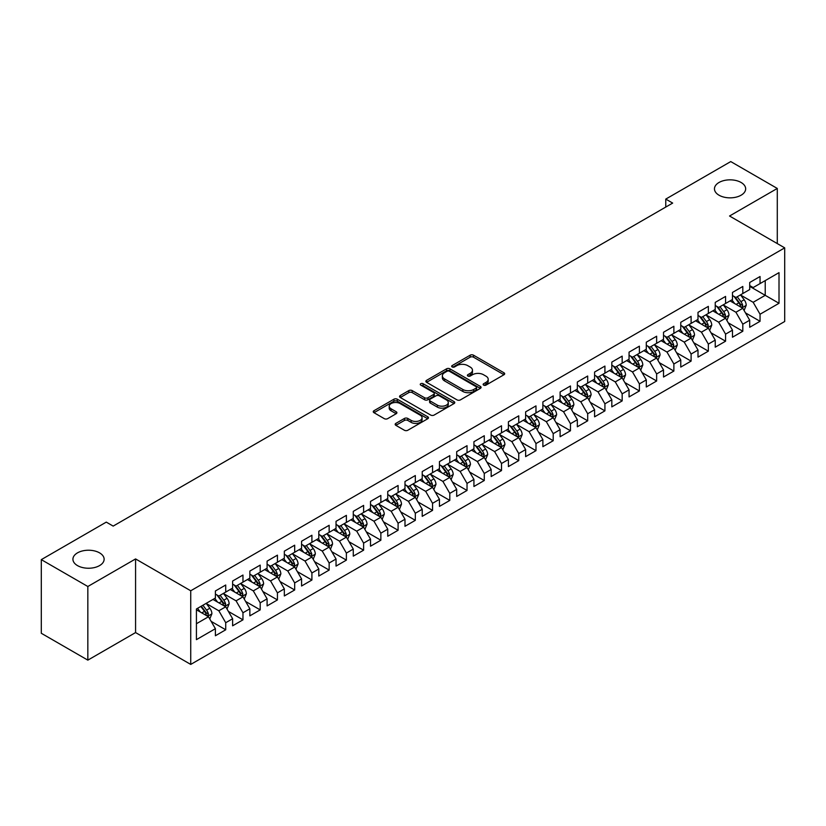 <?xml version="1.0" encoding="UTF-8"?>
<svg xmlns="http://www.w3.org/2000/svg" width="826" height="826" viewBox="0 0 826 826"><rect width="100%" height="100%" fill="white"/><g stroke="black" fill="none" stroke-linecap="round" stroke-linejoin="round"><path stroke-width="1.24" d="M483.633 385.112A1.673 0.971 0 0 0 485.998 385.112L503.974 374.736A2.395 1.384 0 0 0 504.676 373.765A2.395 1.384 0 0 0 503.974 372.784L473.525 355.201A2.395 1.384 0 0 0 470.139 355.201L452.163 365.577A1.673 0.971 0 0 0 451.667 366.259A1.673 0.971 0 0 0 452.163 366.95A1.673 0.971 0 0 0 454.527 366.95L456.861 365.608A7.661 4.419 0 0 1 467.681 365.608L470.221 367.064A7.661 4.419 0 0 1 472.462 370.193A7.661 4.419 0 0 1 470.221 373.321L467.898 374.663A1.673 0.971 0 0 0 467.402 375.345A1.673 0.971 0 0 0 467.898 376.026A1.673 0.971 0 0 0 470.262 376.026L472.596 374.684A7.661 4.419 0 0 1 483.416 374.684L485.956 376.15A7.661 4.419 0 0 1 488.197 379.279A7.661 4.419 0 0 1 485.956 382.407L483.633 383.749A1.673 0.971 0 0 0 483.138 384.431A1.673 0.971 0 0 0 483.633 385.112L483.633 383.749M99.554 552.862A15.601 9.003 0 0 0 82.559 550.911A15.601 9.003 0 0 0 72.925 559.233A15.601 9.003 0 0 0 77.499 565.603A15.601 9.003 0 0 0 94.494 567.555A15.601 9.003 0 0 0 104.128 559.233A15.601 9.003 0 0 0 99.554 552.862M741.087 182.474A15.601 9.003 0 0 0 724.092 180.522A15.601 9.003 0 0 0 714.459 188.844A15.601 9.003 0 0 0 719.033 195.215A15.601 9.003 0 0 0 736.028 197.166A15.601 9.003 0 0 0 745.661 188.844A15.601 9.003 0 0 0 741.087 182.474M395.871 423.377A2.395 1.384 0 0 0 395.169 424.358A2.395 1.384 0 0 0 395.871 425.338L404.41 430.263A2.395 1.384 0 0 0 407.796 430.263L427.754 418.741A2.395 1.384 0 0 0 428.457 417.76A2.395 1.384 0 0 0 427.754 416.789L397.306 399.206A2.395 1.384 0 0 0 393.919 399.206L373.961 410.728A2.395 1.384 0 0 0 373.259 411.709A2.395 1.384 0 0 0 373.961 412.68L384.276 418.648A2.395 1.384 0 0 0 387.662 418.648L396.201 413.712A2.395 1.384 0 0 0 396.903 412.732A2.395 1.384 0 0 0 396.201 411.761L391.09 408.798A6.402 3.696 0 0 1 389.211 406.185A6.402 3.696 0 0 1 393.166 402.778A6.402 3.696 0 0 1 400.135 403.573L420.186 415.148A6.402 3.696 0 0 1 422.065 417.76A6.402 3.696 0 0 1 418.111 421.177A6.402 3.696 0 0 1 411.131 420.372L407.796 418.452A2.395 1.384 0 0 0 404.41 418.452L395.871 423.377L395.871 425.338M87.835 586.501L87.835 660.139L135.578 632.571L135.578 558.934L87.835 586.501L41.3 559.636L106.286 522.115L113.172 526.1L672.663 203.082L665.766 199.097L665.766 207.058M135.578 558.934L190.734 590.776L784.7 247.862L784.7 321.5L190.734 664.424L190.734 590.776M777.287 243.577L777.287 188.452L729.544 216.009L784.7 247.862M777.287 188.452L730.752 161.576L665.766 199.097M457.026 399.887A2.395 1.384 0 0 0 460.412 399.887L480.371 388.365A2.395 1.384 0 0 0 481.073 387.384A2.395 1.384 0 0 0 480.371 386.413L449.922 368.83A2.395 1.384 0 0 0 446.536 368.83L426.577 380.352A2.395 1.384 0 0 0 425.875 381.333A2.395 1.384 0 0 0 426.577 382.304L457.026 399.887M421.405 385.474A1.673 0.971 0 0 1 423.108 385.711L454.032 403.573L434.104 415.075A2.395 1.384 0 0 1 430.718 415.075L400.269 397.492L400.269 395.54A2.395 1.384 0 0 0 399.567 396.521A2.395 1.384 0 0 0 400.269 397.492M400.269 395.54L408.808 390.605A2.395 1.384 0 0 1 412.195 390.605L424.543 397.74A2.395 1.384 0 0 0 427.93 397.74L433.598 394.467A2.395 1.384 0 0 0 434.29 393.496A2.395 1.384 0 0 0 433.598 392.515L420.733 385.092A1.673 0.971 0 0 1 420.248 384.41A1.673 0.971 0 0 1 421.281 383.512A1.673 0.971 0 0 1 423.108 383.718L454.063 401.601A2.395 1.384 0 0 1 454.765 402.572A2.395 1.384 0 0 1 454.063 403.553L454.063 401.601M749.709 286.374L765.227 295.326L765.227 280.603L779.011 272.642L760.054 283.586L760.054 276.514L749.709 282.492L749.709 289.554L742.811 293.54L742.811 286.467L732.476 292.435L732.476 299.508L725.579 303.483L725.579 296.42L715.233 302.388L715.233 309.461L708.347 313.436L708.347 306.374L698.001 312.342L698.001 319.404L691.104 323.389L691.104 316.327L680.769 322.295L680.769 329.357L673.871 333.343L673.871 326.27L663.526 332.248L663.526 339.31L656.639 343.296L656.639 336.223L646.293 342.201L646.293 349.264L639.396 353.239L639.396 346.177L629.061 352.144L629.061 359.217L622.164 363.192L622.164 356.13L611.818 362.098L611.818 369.16L604.921 373.145L604.921 366.083L594.586 372.051L594.586 379.113L587.689 383.099L587.689 376.026L577.343 382.004L577.343 389.067L570.456 393.052L570.456 385.979L560.111 391.958L560.111 399.02L553.213 402.995L553.213 395.933L542.878 401.901L542.878 408.973L535.981 412.948L535.981 405.886L525.635 411.854L525.635 418.916L518.749 422.902L518.749 415.839L508.403 421.807L508.403 428.87L501.506 432.855L501.506 425.782L491.171 431.761L491.171 438.823L484.273 442.808L484.273 435.736L473.928 441.714L473.928 448.776L467.031 452.751L467.031 445.689L456.695 451.657L456.695 458.729L449.798 462.705L449.798 455.642L439.453 461.61L439.453 468.672L432.566 472.658L432.566 465.596L422.22 471.563L422.22 478.626L415.323 482.611L415.323 475.539L404.988 481.517L404.988 488.579L398.091 492.564L398.091 485.492L387.745 491.47L387.745 498.532L380.858 502.507L380.858 495.445L370.513 501.413L370.513 508.486L363.616 512.461L363.616 505.398L353.28 511.366L353.28 518.429L346.383 522.414L346.383 515.352L336.037 521.32L336.037 528.382L329.151 532.367L329.151 525.295L318.805 531.273L318.805 538.335L311.908 542.321L311.908 535.248L301.573 541.226L301.573 548.288L294.675 552.264L294.675 545.201L284.33 551.169L284.33 558.242L277.433 562.217L277.433 555.155L267.097 561.122L267.097 568.185L260.2 572.17L260.2 565.108L249.855 571.076L249.855 578.138L242.968 582.123L242.968 575.051L232.622 581.029L232.622 588.091L225.725 592.077L225.725 585.004L215.39 590.982L215.39 598.045L196.423 608.989L196.423 639.644L215.39 628.689L208.493 616.754L196.423 609.784M779.011 272.642L779.011 303.287L760.054 314.231L753.157 302.295L740.664 295.078M745.486 312.889L760.054 321.304L760.054 314.231M760.054 321.304L749.709 327.272L749.709 320.209L742.811 324.184L735.925 312.249L723.421 305.031M728.253 322.842L742.811 331.247L742.811 324.184M742.811 331.247L732.476 337.225L732.476 330.152L725.579 334.138L718.682 322.192L706.189 314.985M711.01 332.795L725.579 341.2L725.579 334.138M725.579 341.2L715.233 347.168L715.233 340.105L708.347 344.091L701.45 332.145L688.956 324.928M693.778 342.749L708.347 351.153L708.347 344.091M708.347 351.153L698.001 357.121L698.001 350.059L691.104 354.034L684.217 342.098L671.714 334.881M676.546 352.692L691.104 361.107L691.104 354.034M691.104 361.107L680.769 367.074L680.769 360.012L673.871 363.987L666.974 352.052L654.481 344.834M659.303 362.645L673.871 371.06L673.871 363.987M673.871 371.06L663.526 377.028L663.526 369.965L656.639 373.941L649.742 362.005L637.249 354.788M642.07 372.598L656.639 381.003L656.639 373.941M656.639 381.003L646.293 386.981L646.293 379.908L639.396 383.894L632.499 371.948L620.006 364.741M624.838 382.552L639.396 390.956L639.396 383.894M639.396 390.956L629.061 396.924L629.061 389.862L622.164 393.847L615.267 381.901L602.773 374.684M607.595 392.505L622.164 400.909L622.164 393.847M622.164 400.909L611.818 406.877L611.818 399.815L604.921 403.8L598.034 391.854L585.531 384.637M590.363 402.448L604.921 410.863L604.921 403.8M604.921 410.863L594.586 416.831L594.586 409.768L587.689 413.743L580.792 401.808L568.298 394.591M573.12 412.401L587.689 420.816L587.689 413.743M587.689 420.816L577.343 426.784L577.343 419.722L570.456 423.697L563.559 411.761L551.066 404.544M555.888 422.354L570.456 430.759L570.456 423.697M570.456 430.759L560.111 436.737L560.111 429.665L553.213 433.65L546.327 421.704L533.823 414.497M538.655 432.308L553.213 440.712L553.213 433.65M553.213 440.712L542.878 446.69L542.878 439.618L535.981 443.603L529.084 431.657L516.591 424.44M521.413 442.261L535.981 450.666L535.981 443.603M535.981 450.666L525.635 456.633L525.635 449.571L518.749 453.557L511.852 441.611L499.358 434.393M504.18 452.204L518.749 460.619L518.749 453.557M518.749 460.619L508.403 466.587L508.403 459.524L501.506 463.5L494.609 451.564L482.116 444.347M486.948 462.157L501.506 470.572L501.506 463.5M501.506 470.572L491.171 476.54L491.171 469.478L484.273 473.453L477.376 461.517L464.883 454.3M469.705 472.111L484.273 480.515L484.273 473.453M484.273 480.515L473.928 486.493L473.928 479.421L467.031 483.406L460.144 471.46L447.64 464.253M452.472 482.064L467.031 490.468L467.031 483.406M467.031 490.468L456.695 496.447L456.695 489.374L449.798 493.359L442.901 481.413L430.408 474.196M435.24 492.017L449.798 500.422L449.798 493.359M449.798 500.422L439.453 506.39L439.453 499.327L432.566 503.313L425.669 491.367L413.176 484.15M417.997 501.96L432.566 510.375L432.566 503.313M432.566 510.375L422.22 516.343L422.22 509.281L415.323 513.256L408.436 501.32L395.933 494.103M400.765 511.913L415.323 520.328L415.323 513.256M415.323 520.328L404.988 526.296L404.988 519.234L398.091 523.209L391.194 511.273L378.7 504.056M383.522 521.867L398.091 530.271L398.091 523.209M398.091 530.271L387.745 536.25L387.745 529.177L380.858 533.162L373.961 521.216L361.468 514.009M366.29 531.82L380.858 540.225L380.858 533.162M380.858 540.225L370.513 546.203L370.513 539.13L363.616 543.116L356.729 531.17L344.225 523.952M349.057 541.773L363.616 550.178L363.616 543.116M363.616 550.178L353.28 556.146L353.28 549.083L346.383 553.069L339.486 541.123L326.993 533.906M331.815 551.716L346.383 560.131L346.383 553.069M346.383 560.131L336.037 566.099L336.037 559.037L329.151 563.012L322.254 551.076L309.75 543.859M314.582 561.67L329.151 570.085L329.151 563.012M329.151 570.085L318.805 576.052L318.805 568.99L311.908 572.965L305.011 561.03L292.518 553.812M297.35 571.623L311.908 580.028L311.908 572.965M311.908 580.028L301.573 586.006L301.573 578.933L294.675 582.919L287.778 570.972L275.285 563.766M280.107 581.576L294.675 589.981L294.675 582.919M294.675 589.981L284.33 595.959L284.33 588.886L277.433 592.872L270.546 580.926L258.042 573.709M262.875 591.53L277.433 599.934L277.433 592.872M277.433 599.934L267.097 605.902L267.097 598.84L260.2 602.825L253.303 590.879L240.81 583.662M245.632 601.473L260.2 609.887L260.2 602.825M260.2 609.887L249.855 615.855L249.855 608.793L242.968 612.768L236.071 600.832L223.578 593.615M228.399 611.426L242.968 619.841L242.968 612.768M242.968 619.841L232.622 625.809L232.622 618.746L225.725 622.721L218.838 610.786L206.335 603.569M211.167 621.379L225.725 629.784L225.725 622.721M225.725 629.784L215.39 635.762L215.39 628.689M215.39 594.059L218.838 596.052L225.725 592.077M196.423 623.723L208.493 616.754M232.622 584.116L236.071 586.099L242.968 582.123M218.838 610.786L225.725 606.8L212.974 599.439M232.622 618.746L225.725 606.8M249.855 574.163L253.303 576.156L260.2 572.17M236.071 600.832L242.968 596.847L230.206 589.485M249.855 608.793L242.968 596.847M267.097 564.21L270.546 566.202L277.433 562.217M253.303 590.879L260.2 586.894L247.449 579.532M267.097 598.84L260.2 586.894M284.33 554.256L287.778 556.249L294.675 552.264M270.546 580.926L277.433 576.951L264.681 569.579M284.33 588.886L277.433 576.951M301.573 544.303L305.011 546.296L311.908 542.321M287.778 570.972L294.675 566.997L281.914 559.636M301.573 578.933L294.675 566.997M318.805 534.36L322.254 536.342L329.151 532.367M305.011 561.03L311.908 557.044L299.157 549.682M318.805 568.99L311.908 557.044M336.037 524.407L339.486 526.399L346.383 522.414M322.254 551.076L329.151 547.091L316.389 539.729M336.037 559.037L329.151 547.091M353.28 514.453L356.729 516.446L363.616 512.461M339.486 541.123L346.383 537.137L333.632 529.776M353.28 549.083L346.383 537.137M370.513 504.5L373.961 506.493L380.858 502.507M356.729 531.17L363.616 527.195L350.864 519.822M370.513 539.13L363.616 527.195M387.745 494.547L391.194 496.54L398.091 492.564M373.961 521.216L380.858 517.241L368.097 509.879M387.745 529.177L380.858 517.241M404.988 484.604L408.436 486.586L415.323 482.611M391.194 511.273L398.091 507.288L385.339 499.926M404.988 519.234L398.091 507.288M422.22 474.651L425.669 476.643L432.566 472.658M408.436 501.32L415.323 497.335L402.572 489.973M422.22 509.281L415.323 497.335M439.453 464.697L442.901 466.69L449.798 462.705M425.669 491.367L432.566 487.381L419.804 480.02M439.453 499.327L432.566 487.381M456.695 454.744L460.144 456.737L467.031 452.751M442.901 481.413L449.798 477.438L437.047 470.066M456.695 489.374L449.798 477.438M473.928 444.791L477.376 446.783L484.273 442.808M460.144 471.46L467.031 467.485L454.279 460.123M473.928 479.421L467.031 467.485M491.171 434.848L494.609 436.83L501.506 432.855M477.376 461.517L484.273 457.532L471.512 450.17M491.171 469.478L484.273 457.532M508.403 424.894L511.852 426.877L518.749 422.902M494.609 451.564L501.506 447.578L488.755 440.217M508.403 459.524L501.506 447.578M525.635 414.941L529.084 416.934L535.981 412.948M511.852 441.611L518.749 437.625L505.987 430.263M525.635 449.571L518.749 437.625M542.878 404.988L546.327 406.981L553.213 402.995M529.084 431.657L535.981 427.682L523.23 420.31M542.878 439.618L535.981 427.682M560.111 395.035L563.559 397.027L570.456 393.052M546.327 421.704L553.213 417.729L540.462 410.367M560.111 429.665L553.213 417.729M577.343 385.092L580.792 387.074L587.689 383.099M563.559 411.761L570.456 407.776L557.695 400.414M577.343 419.722L570.456 407.776M594.586 375.138L598.034 377.121L604.921 373.145M580.792 401.808L587.689 397.822L574.937 390.461M594.586 409.768L587.689 397.822M611.818 365.185L615.267 367.178L622.164 363.192M598.034 391.854L604.921 387.869L592.17 380.507M611.818 399.815L604.921 387.869M629.061 355.232L632.499 357.224L639.396 353.239M615.267 381.901L622.164 377.926L609.402 370.554M629.061 389.862L622.164 377.926M646.293 345.278L649.742 347.271L656.639 343.296M632.499 371.948L639.396 367.973L626.645 360.611M646.293 379.908L639.396 367.973M663.526 335.335L666.974 337.318L673.871 333.343M649.742 362.005L656.639 358.019L643.877 350.658M663.526 369.965L656.639 358.019M680.769 325.382L684.217 327.364L691.104 323.389M666.974 352.052L673.871 348.066L661.12 340.704M680.769 360.012L673.871 348.066M698.001 315.429L701.45 317.421L708.347 313.436M684.217 342.098L691.104 338.113L678.352 330.751M698.001 350.059L691.104 338.113M715.233 305.475L718.682 307.468L725.579 303.483M701.45 332.145L708.347 328.17L695.585 320.798M715.233 340.105L708.347 328.17M732.476 295.522L735.925 297.515L742.811 293.54M718.682 322.192L725.579 318.216L712.828 310.855M732.476 330.152L725.579 318.216M749.709 285.569L753.157 287.562L760.054 283.586M735.925 312.249L742.811 308.263L730.06 300.901M749.709 320.209L742.811 308.263M41.3 559.636L41.3 633.274L87.835 660.139M135.578 632.571L190.734 664.424M753.157 302.295L765.227 295.326L779.011 303.287M484.304 385.35L485.956 384.4A7.661 4.419 0 0 0 488.197 381.271L488.197 379.279M472.462 370.193L472.462 372.185A7.661 4.419 0 0 1 470.221 375.314L468.569 376.264M503.974 372.784L503.974 374.736L473.525 357.193A2.395 1.384 0 0 0 470.139 357.193L452.834 367.188M480.34 388.385L449.922 370.822A2.395 1.384 0 0 0 446.536 370.822L426.608 382.324M476.148 388.065A1.673 0.971 0 0 0 476.633 387.384A1.673 0.971 0 0 0 476.148 386.702L449.416 371.266A1.673 0.971 0 0 0 447.042 371.266L444.595 372.681A7.661 4.419 0 0 0 442.354 375.809A7.661 4.419 0 0 0 444.595 378.938L462.859 389.49A7.661 4.419 0 0 0 473.69 389.49L476.148 388.065L476.148 390.058A1.673 0.971 0 0 0 476.633 389.376L476.633 387.384M442.354 375.809L442.354 377.802A7.661 4.419 0 0 0 444.595 380.931L444.595 378.938M476.148 390.058L473.69 391.472A7.661 4.419 0 0 1 462.859 391.472L444.595 380.931M400.3 397.512L408.808 392.598L408.808 390.605M434.29 393.496L434.29 395.478A2.395 1.384 0 0 1 433.598 396.459L427.93 399.732A2.395 1.384 0 0 1 424.543 399.732L412.195 392.598A2.395 1.384 0 0 0 408.808 392.598M437.357 405.143A6.402 3.696 0 0 0 444.336 405.938A6.402 3.696 0 0 0 448.281 402.53A6.402 3.696 0 0 0 446.412 399.918L439.349 395.84A2.395 1.384 0 0 0 435.963 395.84L430.294 399.103A2.395 1.384 0 0 0 429.592 400.083A2.395 1.384 0 0 0 430.294 401.064L437.357 405.143L437.357 407.125A6.402 3.696 0 0 0 444.336 407.93A6.402 3.696 0 0 0 448.281 404.513L448.281 402.53M429.592 400.083L429.592 402.076A2.395 1.384 0 0 0 430.294 403.047L430.294 401.064M437.357 407.125L430.294 403.047M422.065 417.76L422.065 419.753A6.402 3.696 0 0 1 418.111 423.17A6.402 3.696 0 0 1 411.131 422.365L407.796 420.434A2.395 1.384 0 0 0 404.41 420.434L395.902 425.349M389.211 406.185L389.211 408.178A6.402 3.696 0 0 0 391.09 410.79L391.09 408.798M396.17 413.733L391.09 410.79M427.723 418.761L397.306 401.199A2.395 1.384 0 0 0 393.919 401.199L373.992 412.701L373.961 410.728M744.092 310.473L746.229 305.259A6.463 3.727 -120 0 0 744.164 299.755L740.509 294.872M734.665 303.565L731.888 299.848M741.603 307.561L742.739 305.537A6.463 3.727 -120 0 0 740.891 301.645L737.226 296.761M735.14 297.061L739.662 303.101A3.294 1.9 60 0 1 740.261 304.102L742.739 305.537M734.004 296.41L738.826 302.843A6.463 3.727 60 0 1 740.674 306.725L740.798 307.096M726.859 320.426L728.997 315.212A6.463 3.727 -120 0 0 726.932 309.709L723.266 304.825M717.433 313.508L714.655 309.791M724.361 317.514L725.507 315.48A6.463 3.727 -120 0 0 723.659 311.598L719.993 306.714M717.908 307.014L722.43 313.054A3.294 1.9 60 0 1 723.029 314.056L725.507 315.48M716.772 306.363L721.583 312.796A6.463 3.727 60 0 1 723.431 316.678L723.566 317.05M709.617 330.379L711.754 325.155A6.463 3.727 -120 0 0 709.699 319.662L706.034 314.768M700.2 323.462L697.412 319.745M707.128 327.468L708.264 325.434A6.463 3.727 -120 0 0 706.416 321.551L702.761 316.657M700.665 316.967L705.187 323.007A3.294 1.9 60 0 1 705.786 323.998L708.264 325.434M699.529 316.306L704.351 322.749A6.463 3.727 60 0 1 706.199 326.631L706.333 327.003M692.384 340.322L694.521 335.108A6.463 3.727 -120 0 0 692.456 329.615L688.791 324.721M682.957 333.415L680.18 329.698M689.886 337.411L691.032 335.387A6.463 3.727 -120 0 0 689.183 331.505L685.518 326.611M683.432 326.92L687.955 332.95A3.294 1.9 60 0 1 688.554 333.952L691.032 335.387M682.297 326.26L687.118 332.692A6.463 3.727 60 0 1 688.967 336.585L689.09 336.956M675.141 350.276L677.279 345.061A6.463 3.727 -120 0 0 675.224 339.558L671.559 334.675M665.725 343.368L662.937 339.651M672.653 347.364L673.799 345.34A6.463 3.727 -120 0 0 671.951 341.448L668.286 336.564M666.2 336.874L670.722 342.904A3.294 1.9 60 0 1 671.311 343.905L673.799 345.34M665.054 336.213L669.876 342.645A6.463 3.727 60 0 1 671.724 346.528L671.858 346.91M657.909 360.229L660.046 355.015A6.463 3.727 -120 0 0 657.981 349.512L654.326 344.628M648.493 353.321L645.705 349.605M655.421 357.317L656.556 355.294A6.463 3.727 -120 0 0 654.708 351.401L651.053 346.517M648.957 346.817L653.48 352.857A3.294 1.9 60 0 1 654.078 353.858L656.556 355.294M647.821 346.166L652.643 352.599A6.463 3.727 60 0 1 654.491 356.481L654.626 356.853M640.677 370.182L642.814 364.968A6.463 3.727 -120 0 0 640.749 359.465L637.083 354.581M631.25 363.264L628.472 359.547M638.178 367.271L639.324 365.237A6.463 3.727 -120 0 0 637.476 361.354L633.81 356.471M631.725 356.77L636.247 362.81A3.294 1.9 60 0 1 636.846 363.812L639.324 365.237M630.589 356.12L635.411 362.552A6.463 3.727 60 0 1 637.259 366.434L637.383 366.806M623.434 380.136L625.571 374.911A6.463 3.727 -120 0 0 623.516 369.418L619.851 364.524M614.017 373.218L611.23 369.501M620.945 377.224L622.092 375.19A6.463 3.727 -120 0 0 620.233 371.308L616.578 366.414M614.482 366.723L619.004 372.763A3.294 1.9 60 0 1 619.603 373.755L622.092 375.19M613.346 366.063L618.168 372.505A6.463 3.727 60 0 1 620.016 376.388L620.15 376.759M606.201 390.079L608.339 384.864A6.463 3.727 -120 0 0 606.274 379.371L602.619 374.477M596.785 383.171L593.997 379.454M603.713 387.167L604.849 385.143A6.463 3.727 -120 0 0 603.001 381.261L599.335 376.367M597.25 376.677L601.772 382.706A3.294 1.9 60 0 1 602.371 383.708L604.849 385.143M596.114 376.016L600.936 382.448A6.463 3.727 60 0 1 602.784 386.341L602.918 386.713M588.969 400.032L591.106 394.818A6.463 3.727 -120 0 0 589.041 389.314L585.376 384.431M579.542 393.124L576.765 389.407M586.47 397.12L587.616 395.096A6.463 3.727 -120 0 0 585.768 391.204L582.103 386.32M580.017 386.63L584.54 392.66A3.294 1.9 60 0 1 585.138 393.661L587.616 395.096M578.881 385.969L583.693 392.402A6.463 3.727 60 0 1 585.541 396.284L585.675 396.666M571.726 409.985L573.863 404.771A6.463 3.727 -120 0 0 571.809 399.268L568.143 394.384M562.31 403.078L559.522 399.361M569.238 407.073L570.374 405.05A6.463 3.727 -120 0 0 568.525 401.157L564.87 396.274M562.774 396.573L567.297 402.613A3.294 1.9 60 0 1 567.896 403.615L570.374 405.05M561.639 395.922L566.46 402.355A6.463 3.727 60 0 1 568.309 406.237L568.443 406.609M554.494 419.938L556.631 414.724A6.463 3.727 -120 0 0 554.566 409.221L550.911 404.337M545.067 413.021L542.29 409.304M551.995 417.027L553.141 414.993A6.463 3.727 -120 0 0 551.293 411.111L547.628 406.227M545.542 406.526L550.064 412.566A3.294 1.9 60 0 1 550.663 413.568L553.141 414.993M544.406 405.876L549.228 412.308A6.463 3.727 60 0 1 551.076 416.19L551.2 416.562M537.261 429.892L539.388 424.678A6.463 3.727 -120 0 0 537.334 419.174L533.668 414.28M527.835 422.974L525.047 419.257M534.763 426.98L535.909 424.946A6.463 3.727 -120 0 0 534.061 421.064L530.395 416.18M528.31 416.48L532.832 422.52A3.294 1.9 60 0 1 533.42 423.521L535.909 424.946M527.174 415.819L531.985 422.262A6.463 3.727 60 0 1 533.833 426.144L533.968 426.515M520.019 439.835L522.156 434.621A6.463 3.727 -120 0 0 520.091 429.128L516.436 424.234M510.602 432.927L507.814 429.21M517.53 436.923L518.666 434.899A6.463 3.727 -120 0 0 516.818 431.017L513.163 426.123M511.067 426.433L515.589 432.473A3.294 1.9 60 0 1 516.188 433.464L518.666 434.899M509.931 425.772L514.753 432.204A6.463 3.727 60 0 1 516.601 436.097L516.735 436.469M502.786 449.788L504.923 444.574A6.463 3.727 -120 0 0 502.858 439.071L499.193 434.187M493.359 442.881L490.582 439.164M500.288 446.876L501.434 444.853A6.463 3.727 -120 0 0 499.585 440.97L495.92 436.076M493.834 436.386L498.357 442.416A3.294 1.9 60 0 1 498.956 443.417L501.434 444.853M492.699 435.725L497.52 442.158A6.463 3.727 60 0 1 499.369 446.04L499.493 446.422M485.543 459.741L487.681 454.527A6.463 3.727 -120 0 0 485.626 449.024L481.961 444.14M476.127 452.834L473.339 449.117M483.055 456.83L484.201 454.806A6.463 3.727 -120 0 0 482.343 450.913L478.688 446.03M476.592 446.329L481.114 452.369A3.294 1.9 60 0 1 481.713 453.371L484.201 454.806M475.456 445.679L480.278 452.111A6.463 3.727 60 0 1 482.126 455.993L482.26 456.365M468.311 469.695L470.448 464.48A6.463 3.727 -120 0 0 468.383 458.977L464.728 454.094M458.895 462.777L456.107 459.06M465.823 466.783L466.958 464.749A6.463 3.727 -120 0 0 465.11 460.867L461.445 455.983M459.359 456.282L463.882 462.323A3.294 1.9 60 0 1 464.48 463.324L466.958 464.749M458.224 455.632L463.045 462.064A6.463 3.727 60 0 1 464.893 465.947L465.028 466.318M451.079 479.648L453.216 474.434A6.463 3.727 -120 0 0 451.151 468.931L447.485 464.036M441.652 472.73L438.874 469.013M448.58 476.736L449.726 474.702A6.463 3.727 -120 0 0 447.878 470.82L444.212 465.936M442.127 466.236L446.649 472.276A3.294 1.9 60 0 1 447.248 473.277L449.726 474.702M440.991 465.575L445.803 472.018A6.463 3.727 60 0 1 447.651 475.9L447.785 476.272M433.836 489.591L435.973 484.377A6.463 3.727 -120 0 0 433.918 478.884L430.253 473.99M424.419 482.683L421.632 478.966M431.348 486.679L432.483 484.655A6.463 3.727 -120 0 0 430.635 480.773L426.98 475.879M424.884 476.189L429.406 482.229A3.294 1.9 60 0 1 430.005 483.22L432.483 484.655M423.748 475.528L428.57 481.961A6.463 3.727 60 0 1 430.418 485.853L430.553 486.225M416.603 499.544L418.741 494.33A6.463 3.727 -120 0 0 416.676 488.827L413.021 483.943M407.177 492.637L404.399 488.92M414.105 496.632L415.251 494.609A6.463 3.727 -120 0 0 413.403 490.727L409.737 485.833M407.652 486.142L412.174 492.172A3.294 1.9 60 0 1 412.773 493.174L415.251 494.609M406.516 485.481L411.338 491.914A6.463 3.727 60 0 1 413.186 495.796L413.31 496.178M399.371 509.497L401.498 504.283A6.463 3.727 -120 0 0 399.443 498.78L395.778 493.896M389.944 502.59L387.157 498.873M396.872 506.586L398.018 504.562A6.463 3.727 -120 0 0 396.17 500.67L392.505 495.786M390.419 496.085L394.942 502.125A3.294 1.9 60 0 1 395.53 503.127L398.018 504.562M389.283 495.435L394.095 501.867A6.463 3.727 60 0 1 395.943 505.749L396.077 506.121M382.128 519.451L384.266 514.237A6.463 3.727 -120 0 0 382.201 508.733L378.545 503.85M372.712 512.533L369.924 508.826M379.64 516.539L380.776 514.505A6.463 3.727 -120 0 0 378.928 510.623L375.272 505.739M373.176 506.039L377.699 512.079A3.294 1.9 60 0 1 378.298 513.08L380.776 514.505M372.041 505.388L376.863 511.821A6.463 3.727 60 0 1 378.711 515.703L378.845 516.074M364.896 529.404L367.033 524.19A6.463 3.727 -120 0 0 364.968 518.687L361.303 513.793M355.469 522.486L352.692 518.769M362.397 526.492L363.543 524.458A6.463 3.727 -120 0 0 361.695 520.576L358.03 515.692M355.944 515.992L360.466 522.032A3.294 1.9 60 0 1 361.065 523.034L363.543 524.458M354.808 515.341L359.63 521.774A6.463 3.727 60 0 1 361.478 525.656L361.602 526.028M347.653 539.347L349.79 534.133A6.463 3.727 -120 0 0 347.736 528.64L344.07 523.746M338.237 532.44L335.449 528.723M345.165 536.435L346.311 534.412A6.463 3.727 -120 0 0 344.463 530.529L340.797 525.635M338.701 525.945L343.224 531.985A3.294 1.9 60 0 1 343.822 532.976L346.311 534.412M337.566 525.284L342.387 531.717A6.463 3.727 60 0 1 344.235 535.609L344.37 535.981M330.421 549.3L332.558 544.086A6.463 3.727 -120 0 0 330.493 538.583L326.838 533.699M321.004 542.393L318.216 538.676M327.932 546.389L329.068 544.365A6.463 3.727 -120 0 0 327.22 540.483L323.565 535.589M321.469 535.898L325.991 541.928A3.294 1.9 60 0 1 326.59 542.93L329.068 544.365M320.333 535.238L325.155 541.67A6.463 3.727 60 0 1 327.003 545.552L327.137 545.934M313.188 559.254L315.325 554.039A6.463 3.727 -120 0 0 313.26 548.536L309.595 543.653M303.761 552.346L300.984 548.629M310.69 556.342L311.836 554.318A6.463 3.727 -120 0 0 309.987 550.426L306.322 545.542M304.236 545.841L308.759 551.882A3.294 1.9 60 0 1 309.358 552.883L311.836 554.318M303.101 545.191L307.912 551.623A6.463 3.727 60 0 1 309.771 555.506L309.895 555.888M295.945 569.207L298.083 563.993A6.463 3.727 -120 0 0 296.028 558.49L292.363 553.606M286.529 562.289L283.741 558.582M293.457 566.295L294.593 564.261A6.463 3.727 -120 0 0 292.745 560.379L289.09 555.495M286.994 555.795L291.516 561.835A3.294 1.9 60 0 1 292.115 562.836L294.593 564.261M285.858 555.144L290.68 561.577A6.463 3.727 60 0 1 292.528 565.459L292.662 565.831M278.713 579.16L280.85 573.946A6.463 3.727 -120 0 0 278.785 568.443L275.13 563.549M269.286 572.242L266.509 568.525M276.214 576.249L277.36 574.215A6.463 3.727 -120 0 0 275.512 570.332L271.847 565.449M269.761 565.748L274.284 571.788A3.294 1.9 60 0 1 274.882 572.79L277.36 574.215M268.626 565.098L273.447 571.53A6.463 3.727 60 0 1 275.295 575.412L275.419 575.784M261.481 589.103L263.608 583.889A6.463 3.727 -120 0 0 261.553 578.396L257.888 573.502M252.054 582.196L249.276 578.479M258.982 586.192L260.128 584.168A6.463 3.727 -120 0 0 258.28 580.286L254.614 575.392M252.529 575.701L257.051 581.741A3.294 1.9 60 0 1 257.65 582.733L260.128 584.168M251.393 575.041L256.205 581.473A6.463 3.727 60 0 1 258.053 585.366L258.187 585.737M244.238 599.057L246.375 593.842A6.463 3.727 -120 0 0 244.31 588.339L240.655 583.455M234.821 592.149L232.034 588.432M241.75 596.145L242.885 594.121A6.463 3.727 -120 0 0 241.037 590.239L237.382 585.345M235.286 585.655L239.808 591.684A3.294 1.9 60 0 1 240.407 592.686L242.885 594.121M234.15 584.994L238.972 591.426A6.463 3.727 60 0 1 240.82 595.309L240.955 595.691M227.005 609.01L229.143 603.796A6.463 3.727 -120 0 0 227.078 598.292L223.412 593.409M217.579 602.102L214.801 598.385M224.507 606.098L225.653 604.074A6.463 3.727 -120 0 0 223.805 600.182L220.139 595.298M218.054 595.598L222.576 601.638A3.294 1.9 60 0 1 223.175 602.639L225.653 604.074M216.918 594.947L221.74 601.38A6.463 3.727 60 0 1 223.588 605.262L223.712 605.644M209.763 618.963L211.9 613.749A6.463 3.727 -120 0 0 209.845 608.246L206.18 603.362M200.346 612.045L197.559 608.339M207.274 616.051L208.42 614.017A6.463 3.727 -120 0 0 206.572 610.135L202.907 605.252M201.286 606.181L205.333 611.591A3.294 1.9 60 0 1 205.932 612.593L208.42 614.017M200.842 606.439L204.497 611.333A6.463 3.727 60 0 1 206.345 615.215L206.479 615.587M485.956 384.4L485.956 382.407M467.898 376.026L467.898 374.663M470.221 375.314L470.221 373.321M452.163 366.95L452.163 365.577M470.139 357.193L470.139 355.201M473.525 357.193L473.525 355.201M426.577 382.304L426.577 380.352M446.536 370.822L446.536 368.83M449.922 370.822L449.922 368.83M480.371 388.365L480.371 386.413M462.859 391.472L462.859 389.49M473.69 391.472L473.69 389.49M412.195 392.598L412.195 390.605M424.543 399.732L424.543 397.74M427.93 399.732L427.93 397.74M433.598 396.459L433.598 394.467M423.108 385.711L423.108 383.718M404.41 420.434L404.41 418.452M407.796 420.434L407.796 418.452M411.131 422.365L411.131 420.372M396.201 413.712L396.201 411.761M393.919 401.199L393.919 399.206M397.306 401.199L397.306 399.206M427.754 418.741L427.754 416.789M742.006 307.799L746.188 305.383M740.891 301.645L744.164 299.755M736.121 304.402L738.826 302.843M724.774 317.742L728.945 315.336M723.659 311.598L726.932 309.709M718.888 314.355L721.583 312.796M707.531 327.695L711.713 325.289M706.416 321.551L709.699 319.662M701.656 324.298L704.351 322.749M690.299 337.648L694.48 335.232M689.183 331.505L692.456 329.615M684.413 334.251L687.118 332.692M673.056 347.601L677.237 345.185M671.951 341.448L675.224 339.558M667.181 344.205L669.876 342.645M655.823 357.555L660.005 355.139M654.708 351.401L657.981 349.512M649.948 354.158L652.643 352.599M638.591 367.508L642.773 365.092M637.476 361.354L640.749 359.465M632.706 364.111L635.411 362.552M621.348 377.451L625.53 375.045M620.233 371.308L623.516 369.418M615.473 374.054L618.168 372.505M604.116 387.404L608.297 384.988M603.001 381.261L606.274 379.371M598.231 384.007L600.936 382.448M586.883 397.358L591.055 394.942M585.768 391.204L589.041 389.314M580.998 393.961L583.693 392.402M569.641 407.311L573.822 404.895M568.525 401.157L571.809 399.268M563.766 403.914L566.46 402.355M552.408 417.264L556.59 414.848M551.293 411.111L554.566 409.221M546.523 413.867L549.228 412.308M535.176 427.207L539.347 424.801M534.061 421.064L537.334 419.174M529.29 423.81L531.985 422.262M517.933 437.16L522.115 434.744M516.818 431.017L520.091 429.128M512.058 433.764L514.753 432.204M500.701 447.114L504.882 444.698M499.585 440.97L502.858 439.071M494.815 443.717L497.52 442.158M483.458 457.067L487.639 454.651M482.343 450.913L485.626 449.024M477.583 453.67L480.278 452.111M466.225 467.02L470.407 464.604M465.11 460.867L468.383 458.977M460.34 463.623L463.045 462.064M448.993 476.963L453.164 474.558M447.878 470.82L451.151 468.931M443.108 473.566L445.803 472.018M431.75 486.917L435.932 484.501M430.635 480.773L433.918 478.884M425.875 483.52L428.57 481.961M414.518 496.87L418.699 494.454M413.403 490.727L416.676 488.827M408.633 493.473L411.338 491.914M397.285 506.823L401.457 504.407M396.17 500.67L399.443 498.78M391.4 503.426L394.095 501.867M380.043 516.777L384.224 514.361M378.928 510.623L382.201 508.733M374.168 513.38L376.863 511.821M362.81 526.72L366.992 524.314M361.695 520.576L364.968 518.687M356.925 523.323L359.63 521.774M345.567 536.673L349.749 534.257M344.463 530.529L347.736 528.64M339.692 533.276L342.387 531.717M328.335 546.626L332.517 544.21M327.22 540.483L330.493 538.583M322.45 543.229L325.155 541.67M311.103 556.579L315.274 554.163M309.987 550.426L313.26 548.536M305.217 553.183L307.912 551.623M293.86 566.533L298.041 564.117M292.745 560.379L296.028 558.49M287.985 563.136L290.68 561.577M276.627 576.476L280.809 574.07M275.512 570.332L278.785 568.443M270.742 573.089L273.447 571.53M259.395 586.429L263.566 584.013M258.28 580.286L261.553 578.396M253.51 583.032L256.205 581.473M242.152 596.382L246.334 593.966M241.037 590.239L244.31 588.339M236.277 592.985L238.972 591.426M224.92 606.336L229.101 603.92M223.805 600.182L227.078 598.292M219.035 602.939L221.74 601.38M207.677 616.289L211.859 613.873M206.572 610.135L209.845 608.246M201.802 612.892L204.497 611.333"/></g></svg>
